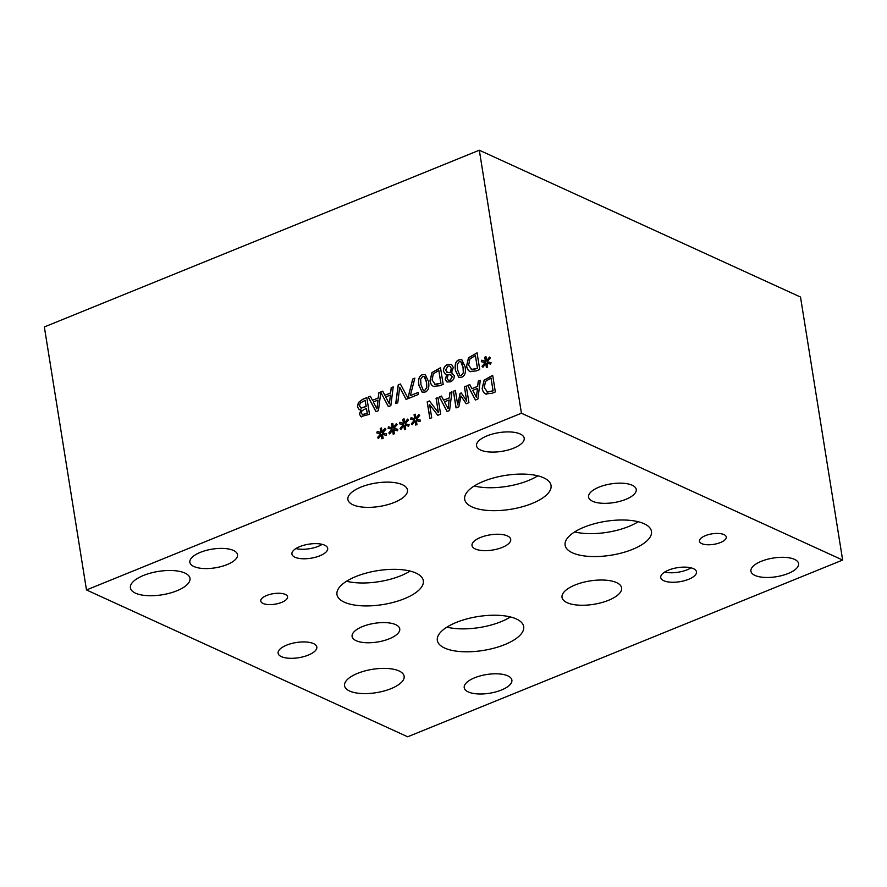 <?xml version="1.0" encoding="UTF-8"?>
<svg xmlns="http://www.w3.org/2000/svg" width="887" height="887" viewBox="0 0 887 887"><rect width="100%" height="100%" fill="white"/><g stroke="black" fill="none" stroke-linecap="round" stroke-linejoin="round"><path stroke-width="1.33" d="M392.032 429.197L388.096 428.343L388.55 426.847L392.242 427.933L391.511 423.886L392.786 423.376L393.373 427.479L396.256 423.698L397.121 424.662L393.928 428.432L397.864 429.286L397.387 430.794L393.717 429.685L394.438 433.732L393.174 434.242L392.608 430.128L389.681 433.909L388.828 432.945L392.032 429.197L388.828 432.945M389.703 433.876L388.916 432.989M392.608 430.128L393.251 434.209M393.928 428.432L397.864 429.308M393.373 427.479L396.323 423.775M391.511 423.886L392.786 423.443M392.242 427.933L391.599 423.931M388.55 426.847L392.32 427.977M388.184 428.366L388.639 426.891M414.584 420.039L410.637 419.185L411.102 417.688L414.794 418.775L414.063 414.728L415.327 414.207L415.925 418.309L418.808 414.539L419.673 415.493L416.48 419.263L420.416 420.128L419.939 421.624L416.269 420.516L416.99 424.563L415.726 425.084L415.16 420.97L412.233 424.74L411.38 423.786L414.584 420.039L411.38 423.786M412.255 424.718L411.468 423.82M415.16 420.97L415.803 425.05M416.48 419.263L420.405 420.15M415.925 418.309L418.875 414.606M414.063 414.728L415.338 414.284M414.794 418.775L414.151 414.761M411.102 417.688L414.872 418.808M410.736 419.196L411.191 417.722M453.39 391.245L455.386 390.435L457.681 404.782L460.043 393.429L461.262 392.93L466.706 401.112L464.411 386.765L466.274 386.011L468.935 402.665L466.207 403.773L460.974 396.023L458.834 406.778L456.051 407.898L453.39 391.245L455.397 390.502M456.129 407.876L453.468 391.278M460.974 396.023L466.252 403.751M464.411 386.765L466.285 386.078M466.706 401.112L464.489 386.81M460.043 393.429L461.295 392.996M457.681 404.782L460.12 393.473M476.341 397.243L477.483 388.495L476.43 397.276L472.76 390.347L477.406 388.462M478.259 381.133L480.288 380.312L477.893 399.028L475.432 400.026L467.693 385.435L469.8 384.57L471.906 388.683L477.649 386.344L478.259 381.133L480.277 380.39M477.649 386.344L478.348 381.177M471.906 388.683L477.727 386.388M467.693 385.435L469.833 384.636M475.476 400.004L467.782 385.468M486.819 391.866L493.128 390.868L490.988 378.006L485.499 381.421L484.247 387.586L487.473 392.098L493.128 390.868M493.05 390.834L490.988 378.006M486.863 391.888L487.473 392.098M486.42 394.227C484.213 393.606 482.816 391.677 482.251 388.451L484.202 380.224L492.695 375.345M486.331 394.194C484.125 393.562 482.739 391.633 482.162 388.406L484.114 380.179L492.684 375.279L495.345 391.932L491.93 393.329L485.655 393.939M448.024 408.752L449.166 400.004L448.101 408.785L444.442 401.855L449.077 399.97M449.942 392.642L451.96 391.821L449.565 410.537L447.103 411.535L439.375 396.944L441.482 396.079L443.589 400.181L449.321 397.853L449.942 392.642L451.949 391.899M449.321 397.853L450.031 392.686M443.589 400.181L449.41 397.897M439.375 396.944L441.504 396.145M447.159 411.513L439.453 396.977M427.19 401.889L429.441 400.979L438.389 412.632L436.082 398.274L437.945 397.52L440.617 414.174L437.779 415.327L429.618 404.594L431.725 417.788L429.862 418.542L427.19 401.889L429.474 401.035M429.94 418.509L427.279 401.922M429.618 404.594L437.823 415.316M436.082 398.274L437.956 397.587M438.389 412.632L436.171 398.318M403.308 424.618L399.361 423.764L399.826 422.267L403.518 423.354L402.787 419.307L404.062 418.797L404.649 422.899L407.532 419.119L408.397 420.072L405.204 423.853L409.14 424.707L408.663 426.203L404.993 425.095L405.714 429.142L404.45 429.663L403.884 425.549L400.957 429.33L400.104 428.366L403.308 424.618L400.104 428.366M400.979 429.297L400.192 428.399M403.884 425.549L404.527 429.63M405.204 423.853L409.14 424.729M404.649 422.899L407.599 419.185M402.787 419.307L404.062 418.864M403.518 423.354L402.875 419.351M399.826 422.267L403.596 423.398M399.46 423.786L399.915 422.301M380.756 433.787L376.82 432.923L377.274 431.426L380.966 432.512L380.235 428.465L381.51 427.955L382.097 432.058L384.98 428.288L385.845 429.241L382.652 433.011L386.588 433.865L386.111 435.373L382.441 434.264L383.162 438.311L381.898 438.821L381.332 434.708L378.405 438.488L377.552 437.524L380.756 433.787L377.552 437.524M378.427 438.455L377.64 437.568M381.332 434.708L381.975 438.799M382.652 433.011L386.588 433.887M382.097 432.058L385.047 428.354M380.235 428.465L381.51 428.022M380.966 432.512L380.323 428.51M377.274 431.426L381.044 432.557M376.908 432.945L377.363 431.47M842.65 560.052L800.517 297.045L479.313 150.213L44.35 326.948L86.482 589.955L407.687 736.787L842.65 560.052L521.434 413.22L86.482 589.955M479.313 150.213L521.434 413.22M361.452 416.846L359.401 414.395L360.92 409.905L359.235 409.661L357.45 406.9L358.403 402.498L362.506 399.394L366.819 397.642L369.491 414.296L360.798 416.657M391.211 387.73L393.229 386.909L390.834 405.625L388.373 406.623L380.789 392.309L378.439 410.659L375.977 411.657L368.249 397.066L370.345 396.212L372.462 400.314L378.195 397.975L378.816 392.764L382.74 391.167L384.858 395.269L390.59 392.941L391.211 387.73L393.218 386.987M408.874 398.296L408.475 395.79L412.71 378.993L414.861 378.128L410.337 395.613L418.099 392.464L418.409 394.416L408.874 398.296M425.095 392.065L422.168 392.187L418.908 385.346C417.932 379.481 419.063 375.933 422.312 374.724L425.261 374.591L428.51 381.432C429.496 387.32 428.354 390.857 425.095 392.065M434.164 386.61C431.958 385.989 430.561 384.06 429.995 380.822L431.947 372.607L440.506 367.695L443.178 384.359L439.764 385.745L433.488 386.355M485.233 362.55L481.297 361.696L481.763 360.2L485.444 361.286L484.723 357.239L485.987 356.729L486.575 360.832L489.469 357.051L490.334 358.004L487.129 361.785L491.076 362.639L490.6 364.136L486.919 363.027L487.65 367.074L486.375 367.595L485.81 363.482L482.894 367.262L482.029 366.298L485.233 362.55L482.029 366.298M470.731 371.753C468.524 371.132 467.127 369.203 466.562 365.965L468.513 357.749L477.073 352.838L479.745 369.502L476.319 370.888L470.055 371.498M461.661 377.208L458.734 377.33L455.474 370.489C454.499 364.624 455.63 361.076 458.878 359.867L461.828 359.734L465.076 366.575C466.063 372.462 464.921 375.999 461.661 377.208M452.536 373.15L451.461 372.795L454.222 375.6C454.466 378.394 453.19 380.468 450.396 381.82L446.981 381.998L445.207 379.425L446.848 374.491L445.318 374.114L443.522 371.42C443.256 368.227 444.62 365.899 447.613 364.413L451.45 364.38L453.301 367.406L451.45 372.728L452.492 373.128M397.753 402.82L395.713 403.64L398.219 384.88L400.381 384.004L408.22 398.562L406.08 399.427L399.693 387.286L397.753 402.82M399.693 387.286L406.135 399.405M398.219 384.88L400.414 384.071M395.813 403.607L398.307 384.925M450.152 380.168L452.248 376.676L450.419 374.824L448.135 374.647L447.17 378.594L448.301 380.268L450.23 380.213L452.326 376.709L450.507 374.868M451.128 375.057L450.419 374.824M448.345 380.29L450.23 380.213M450.152 372.651L451.295 368.393L449.753 366.054L447.857 366.087L445.551 370.367L447.78 372.507L450.23 372.695L451.383 368.427L449.798 366.065M446.76 372.218L450.23 372.695M446.804 372.241L447.868 372.551M445.363 374.126L443.6 371.465C443.345 368.271 444.709 365.932 447.691 364.446L451.527 364.413M447.026 382.02L445.285 379.459L446.948 374.602M457.515 369.657L459.821 375.434L461.362 375.356L463.324 372.695L463.036 367.406L460.741 361.63L459.178 361.708L457.237 364.369L457.515 369.657M459.854 375.456L461.44 375.401L463.402 372.728L463.114 367.44L461.794 362.628L460.785 361.652M458.779 377.341L455.552 370.533C454.576 364.657 455.718 361.12 458.967 359.9L461.872 359.756M471.219 369.435L477.528 368.427L475.388 355.565L469.888 358.98L468.646 365.156L471.873 369.668L477.528 368.427M477.439 368.393L475.388 355.565M471.263 369.447L471.873 369.668M470.82 371.786C468.602 371.165 467.216 369.236 466.651 366.009L468.602 357.783L477.084 352.904M482.916 367.229L482.118 366.331M485.81 363.482L486.453 367.562M487.129 361.785L491.065 362.661M486.575 360.832L489.524 357.117M484.723 357.239L485.998 356.796M485.444 361.286L484.801 357.284M481.763 360.2L485.533 361.331M481.386 361.719L481.841 360.233M434.608 384.271L440.961 383.284L438.821 370.422L433.322 373.837L432.08 380.013L435.306 384.526L440.961 383.284M440.872 383.251L438.821 370.422M434.697 384.304L435.306 384.526M434.253 386.643C432.036 386.022 430.65 384.093 430.084 380.867L432.036 372.64L440.517 367.772M420.948 384.514L423.254 390.291L424.795 390.213L426.758 387.552L426.47 382.264L424.174 376.487L422.611 376.565L420.671 379.226L420.948 384.514M423.287 390.313L424.884 390.258L426.835 387.586L426.547 382.297L425.228 377.485L424.219 376.509M422.212 392.198L418.986 385.39C418.01 379.514 419.152 375.977 422.4 374.757L425.305 374.613M408.951 398.263L408.563 395.835L412.799 379.037L414.839 378.206M410.337 395.613L418.11 392.531M376.897 408.874L378.039 400.126L376.975 408.918L373.305 401.977L377.951 400.092M380.789 392.309L388.428 406.601M378.195 397.975L378.893 392.808L382.774 391.234M372.462 400.314L378.283 398.019M368.249 397.066L370.378 396.267M376.033 411.646L368.327 397.099M389.293 403.84L390.435 395.092L389.371 403.873L385.701 396.944L390.347 395.059M390.59 392.941L391.289 387.774M384.858 395.269L390.679 392.985M362.273 414.606L367.273 413.253L366.409 408.353L361.929 410.759L361.43 413.242L362.561 414.717L367.273 413.253M367.185 413.22L366.409 408.353M360.632 407.909L366.198 406.534L365.122 400.347L360.211 403.086L359.512 405.958L361.231 408.098L366.198 406.534M366.109 406.501L365.122 400.347M360.665 407.931L361.231 408.098M359.268 409.683L357.528 406.933L358.481 402.543L362.595 399.427L366.83 397.709M361.541 416.879L359.49 414.44L361.02 410.016M616.532 582.593A30.169 11.83 -9.1 0 1 621.61 587.859A30.169 11.83 -9.1 0 1 593.691 604.324A30.169 11.83 -9.1 0 1 562.036 597.406A30.169 11.83 -9.1 0 1 582.182 582.615A30.169 11.83 -9.1 0 1 616.532 582.593M402.399 484.701A30.169 11.83 -9.1 0 1 407.466 489.979A30.169 11.83 -9.1 0 1 379.558 506.433A30.169 11.83 -9.1 0 1 347.892 499.514A30.169 11.83 -9.1 0 1 368.038 484.723A30.169 11.83 -9.1 0 1 402.399 484.701M184.917 573.069A30.169 11.83 -9.1 0 1 189.984 578.346A30.169 11.83 -9.1 0 1 162.077 594.8A30.169 11.83 -9.1 0 1 130.411 587.881A30.169 11.83 -9.1 0 1 150.557 573.091A30.169 11.83 -9.1 0 1 184.917 573.069M399.061 670.96A30.169 11.83 -9.1 0 1 404.128 676.227A30.169 11.83 -9.1 0 1 376.21 692.68A30.169 11.83 -9.1 0 1 344.555 685.773A30.169 11.83 -9.1 0 1 364.701 670.982A30.169 11.83 -9.1 0 1 399.061 670.96M507.419 535.925A19.592 7.684 -9.1 0 1 510.712 539.351A19.592 7.684 -9.1 0 1 492.584 550.04A19.592 7.684 -9.1 0 1 472.017 545.549A19.592 7.684 -9.1 0 1 485.1 535.936A19.592 7.684 -9.1 0 1 507.419 535.925M313.51 643.596A19.592 7.684 -9.1 0 1 316.814 647.022A19.592 7.684 -9.1 0 1 298.675 657.711A19.592 7.684 -9.1 0 1 278.108 653.22A19.592 7.684 -9.1 0 1 291.202 643.618A19.592 7.684 -9.1 0 1 313.51 643.596M664.696 572.06A18.095 7.096 170.9 0 0 691.006 567.846M693.446 568.667A18.095 7.096 -9.1 0 1 696.483 571.827A18.095 7.096 -9.1 0 1 679.741 581.706A18.095 7.096 -9.1 0 1 660.748 577.559A18.095 7.096 -9.1 0 1 672.834 568.678A18.095 7.096 -9.1 0 1 693.446 568.667M295.892 548.565A18.095 7.096 170.9 0 0 322.203 544.352M324.631 545.183A18.095 7.096 -9.1 0 1 327.68 548.343A18.095 7.096 -9.1 0 1 310.927 558.222A18.095 7.096 -9.1 0 1 291.934 554.065A18.095 7.096 -9.1 0 1 304.019 545.195A18.095 7.096 -9.1 0 1 324.631 545.183M574.676 531.912A43.729 17.152 170.9 0 0 638.252 521.722M644.117 523.729A43.729 17.152 -9.1 0 1 651.468 531.368A43.729 17.152 -9.1 0 1 611.01 555.218A43.729 17.152 -9.1 0 1 565.119 545.195A43.729 17.152 -9.1 0 1 594.323 523.762A43.729 17.152 -9.1 0 1 644.117 523.729M346.518 581.251A43.729 17.152 170.9 0 0 410.093 571.073M415.97 573.069A43.729 17.152 -9.1 0 1 423.321 580.708A43.729 17.152 -9.1 0 1 382.851 604.568A43.729 17.152 -9.1 0 1 336.971 594.545A43.729 17.152 -9.1 0 1 366.165 573.102A43.729 17.152 -9.1 0 1 415.97 573.069M446.904 627.142A43.729 17.152 170.9 0 0 510.468 616.953M516.345 618.96A43.729 17.152 -9.1 0 1 523.696 626.599A43.729 17.152 -9.1 0 1 483.238 650.448A43.729 17.152 -9.1 0 1 437.346 640.425A43.729 17.152 -9.1 0 1 466.551 618.993A43.729 17.152 -9.1 0 1 516.345 618.96M474.246 485.998A43.729 17.152 170.9 0 0 537.81 475.82M543.687 477.816A43.729 17.152 -9.1 0 1 551.038 485.455A43.729 17.152 -9.1 0 1 510.579 509.315A43.729 17.152 -9.1 0 1 464.688 499.292A43.729 17.152 -9.1 0 1 493.893 477.849A43.729 17.152 -9.1 0 1 543.687 477.816M723.98 534.595A13.56 5.322 -9.1 0 1 726.265 536.957A13.56 5.322 -9.1 0 1 713.713 544.363A13.56 5.322 -9.1 0 1 699.477 541.247A13.56 5.322 -9.1 0 1 708.536 534.595A13.56 5.322 -9.1 0 1 723.98 534.595M285.281 594.412A13.56 5.322 -9.1 0 1 287.554 596.785A13.56 5.322 -9.1 0 1 275.003 604.191A13.56 5.322 -9.1 0 1 260.778 601.076A13.56 5.322 -9.1 0 1 269.836 594.423A13.56 5.322 -9.1 0 1 285.281 594.412M520.137 433.965A24.126 9.469 -9.1 0 1 524.195 438.178A24.126 9.469 -9.1 0 1 501.865 451.35A24.126 9.469 -9.1 0 1 476.541 445.817A24.126 9.469 -9.1 0 1 492.651 433.987A24.126 9.469 -9.1 0 1 520.137 433.965M395.691 624.648A24.126 9.469 -9.1 0 1 399.749 628.861A24.126 9.469 -9.1 0 1 377.418 642.022A24.126 9.469 -9.1 0 1 352.095 636.489A24.126 9.469 -9.1 0 1 368.216 624.659A24.126 9.469 -9.1 0 1 395.691 624.648M794.53 559.364A24.126 9.469 -9.1 0 1 798.588 563.578A24.126 9.469 -9.1 0 1 776.258 576.738A24.126 9.469 -9.1 0 1 750.923 571.206A24.126 9.469 -9.1 0 1 767.044 559.375A24.126 9.469 -9.1 0 1 794.53 559.364M507.819 675.861A24.126 9.469 -9.1 0 1 511.877 680.085A24.126 9.469 -9.1 0 1 489.546 693.246A24.126 9.469 -9.1 0 1 464.223 687.713A24.126 9.469 -9.1 0 1 480.333 675.883A24.126 9.469 -9.1 0 1 507.819 675.861M233.458 550.45A24.126 9.469 -9.1 0 1 237.516 554.663A24.126 9.469 -9.1 0 1 215.186 567.835A24.126 9.469 -9.1 0 1 189.862 562.303A24.126 9.469 -9.1 0 1 205.972 550.472A24.126 9.469 -9.1 0 1 233.458 550.45M632.187 485.222A24.126 9.469 -9.1 0 1 636.245 489.436A24.126 9.469 -9.1 0 1 613.904 502.596A24.126 9.469 -9.1 0 1 588.58 497.064A24.126 9.469 -9.1 0 1 604.701 485.233A24.126 9.469 -9.1 0 1 632.187 485.222"/></g></svg>
